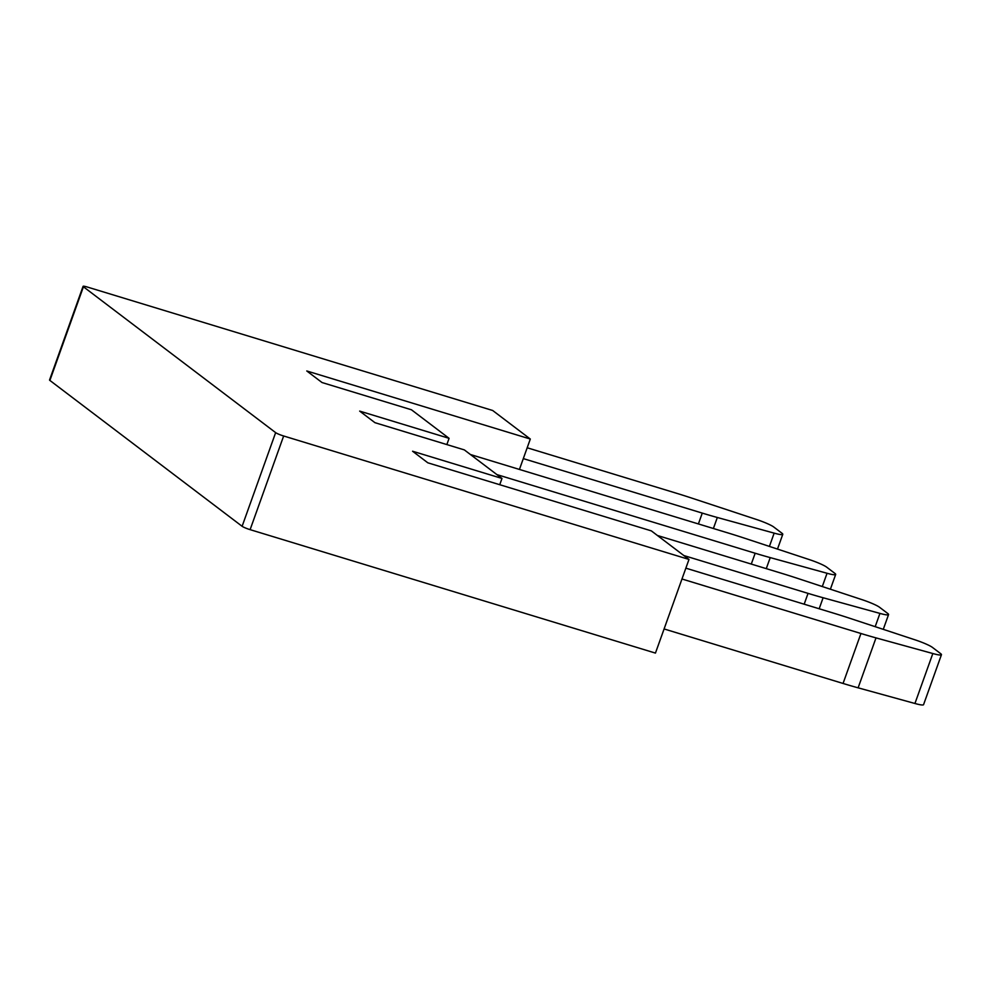 <?xml version="1.0" encoding="UTF-8"?>
<svg xmlns="http://www.w3.org/2000/svg" width="991" height="991" viewBox="0 0 991 991"><rect width="100%" height="100%" fill="white"/><g stroke="black" fill="none" stroke-linecap="round" stroke-linejoin="round"><path stroke-width="1.49" d="M519.433 469.437L530.309 439.038L492.676 410.485L87.344 287.043A6.689 0.83 19.7 0 0 83.083 286.337A6.689 0.83 19.7 0 0 83.417 286.771L275.647 432.633A6.689 0.83 19.7 0 0 283.649 435.99L250.116 529.652A6.689 0.83 -160.3 0 1 242.114 526.295L49.884 380.433A6.689 0.83 -160.3 0 1 49.55 379.999L83.083 286.337M657.417 535.487L781.602 573.306A100.252 12.363 -160.3 0 1 797.594 578.385L861.699 599.555A16.711 2.056 -160.3 0 1 879.562 607.285L887.738 613.479A16.711 2.056 -160.3 0 1 888.555 614.581A16.711 2.056 -160.3 0 1 879.934 613.404L875.189 626.671M527.187 447.771L675.825 493.047A100.252 12.363 -160.3 0 1 691.817 498.126L755.922 519.296A16.711 2.056 -160.3 0 1 773.785 527.026L781.949 533.22A16.711 2.056 -160.3 0 1 782.779 534.31A16.711 2.056 -160.3 0 1 774.157 533.133L717.335 517.488A100.252 12.363 -160.3 0 1 702.272 513.103L523.31 458.61M470.403 454.51L728.719 533.17A100.252 12.363 -160.3 0 1 744.712 538.249L808.805 559.432A16.711 2.056 -160.3 0 1 826.667 567.149L834.843 573.355A16.711 2.056 -160.3 0 1 835.673 574.446A16.711 2.056 -160.3 0 1 827.051 573.269L770.23 557.611A100.252 12.363 -160.3 0 1 755.167 553.238L496.85 474.578M446.842 444.575L449.084 438.332L411.451 409.779L322.038 382.538L306.776 370.968L530.309 439.038M685.859 568.165L834.496 613.429A100.252 12.363 -160.3 0 1 850.489 618.52L914.594 639.69A16.711 2.056 -160.3 0 1 932.457 647.42L940.62 653.614A16.711 2.056 -160.3 0 1 941.45 654.704L923.562 704.663A16.711 2.056 -160.3 0 1 914.941 703.486L858.119 687.828A100.252 12.363 -160.3 0 1 843.056 683.456L664.094 628.951M941.45 654.704A16.711 2.056 -160.3 0 1 932.828 653.527L914.941 703.486M932.828 653.527L876.007 637.882L858.119 687.828M681.981 579.004L860.944 633.497A100.252 12.363 19.7 0 0 876.007 637.882M250.116 529.652L655.447 653.094L688.98 559.432L651.347 530.879L427.815 462.809L412.566 451.227L501.979 478.455L464.345 449.902L374.932 422.674L359.671 411.104L449.084 438.332M688.98 559.432L283.649 435.99M499.737 484.71L501.979 478.455M879.934 613.404L823.112 597.746L819.173 608.771M683.852 555.542L808.049 593.374A100.252 12.363 19.7 0 0 823.112 597.746M827.051 573.269L822.295 586.548M774.157 533.133L769.412 546.413M860.944 633.497L843.056 683.456M242.114 526.295L275.647 432.633M83.417 286.771L49.884 380.433M808.049 593.374L804.172 604.2M755.167 553.238L751.289 564.065M770.23 557.611L766.278 568.636M717.335 517.488L713.384 528.5M702.272 513.103L698.395 523.942M830.384 589.211L835.673 574.446M777.489 549.088L782.779 534.31M883.278 629.347L888.555 614.581"/></g></svg>
